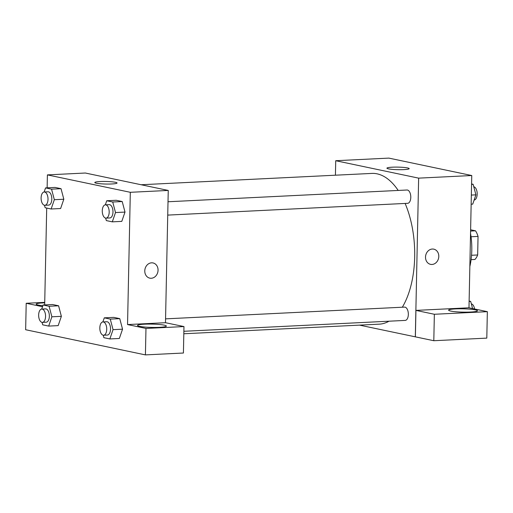 <?xml version="1.0" encoding="UTF-8"?>
<svg xmlns="http://www.w3.org/2000/svg" width="513" height="513" viewBox="0 0 513 513"><rect width="100%" height="100%" fill="white"/><g stroke="black" fill="none" stroke-linecap="round" stroke-linejoin="round"><path stroke-width="0.77" d="M470.62 229.786L475.513 230.818A17.186 8.894 -92.8 0 1 478.045 236.416L477.661 254.974A17.186 8.894 -92.8 0 1 474.916 259.469L471.081 259.661M470.594 231.055L475.513 230.818M471.543 255.275L477.661 254.974M471.043 236.762L478.045 236.416M470.543 233.473A46.612 24.124 87.2 0 1 469.85 266.51M335.425 175.202L335.726 160.716L388.841 158.107L471.755 175.529L468.985 307.806M432.318 249.036A7.766 6.586 -78.1 0 1 433.754 249.145A7.766 6.586 -78.1 0 1 438.602 258.103A7.766 6.586 -78.1 0 1 430.561 264.349A7.766 6.586 -78.1 0 1 425.572 256.231A7.766 6.586 -78.1 0 1 432.318 249.036M415.934 310.397L468.927 307.794L487.35 311.667L434.357 314.27L415.934 310.397L415.376 336.849L359.51 325.127M335.726 160.716L418.64 178.139L471.755 175.529M418.64 178.139L415.318 336.855M430.554 264.349A7.766 6.586 101.9 0 0 438.602 258.103A7.766 6.586 101.9 0 0 433.748 249.145M475.352 309.865A14.428 1.661 -178.8 0 1 477.449 310.775A14.428 1.661 -178.8 0 1 462.989 312.128A14.428 1.661 -178.8 0 1 448.599 310.166A14.428 1.661 -178.8 0 1 459.154 308.794A14.428 1.661 -178.8 0 1 475.352 309.865M434.357 314.27L433.806 340.722L415.376 336.849M487.35 311.667L486.799 338.118L433.806 340.722M407.566 167.937A11.132 1.282 -178.8 0 1 409.182 168.636A11.132 1.282 -178.8 0 1 398.024 169.681A11.132 1.282 -178.8 0 1 386.917 168.168A11.132 1.282 -178.8 0 1 395.061 167.11A11.132 1.282 -178.8 0 1 407.566 167.937M183.872 331.289L405.212 320.407A6.656 3.444 -92.8 0 0 408.335 314.488A6.656 3.444 -92.8 0 0 404.558 307.107L165.564 318.855M167.738 215.101L407.662 203.315A6.656 3.444 -92.8 0 0 410.791 197.39A6.656 3.444 -92.8 0 0 407.008 190.009L168.014 201.756M402.327 307.216A75.462 39.059 -92.8 0 0 414.677 257.013A75.462 39.059 -92.8 0 0 405.123 203.437M398.191 190.445A75.462 39.059 -92.8 0 0 371.816 173.413L141.146 184.744M183.821 333.764L379.229 324.158A75.462 39.059 -92.8 0 0 389.008 321.209M47.132 187.822L47.401 174.888L85.338 173.022L168.251 190.438L165.481 322.703L183.968 326.569L145.974 328.435L127.545 324.569L165.481 322.703M183.968 326.569L183.417 353.021L145.416 354.893L25.65 329.731L26.201 303.279L42.521 306.71M164.263 325.152A14.428 1.661 -178.8 0 1 166.359 326.063A14.428 1.661 -178.8 0 1 151.899 327.416A14.428 1.661 -178.8 0 1 137.51 325.454A14.428 1.661 -178.8 0 1 148.065 324.081A14.428 1.661 -178.8 0 1 164.263 325.152M42.868 305.71A14.428 1.661 -178.8 0 1 36.166 304.164A14.428 1.661 -178.8 0 1 44.721 302.83M44.727 302.369L26.201 303.279M145.974 328.435L145.416 354.893M102.882 321.933L104.286 317.842L113.771 317.38L119.753 318.637L122.549 329.179L119.343 338.477L109.859 338.939L103.87 337.682L103.216 335.207M105.332 204.834L106.742 200.75L116.227 200.282L122.209 201.538L124.999 212.081M44.156 191.984L45.567 187.899L55.051 187.431L61.034 188.688L63.824 199.23M41.707 309.082L43.111 304.991L52.602 304.53L58.585 305.786L61.374 316.329L58.168 325.627L48.684 326.088L42.701 324.832L42.047 322.356M47.401 174.888L130.315 192.304L127.545 324.569M44.676 304.914L46.702 208.066M111.706 183.968A11.132 1.282 -178.8 0 1 100.458 183.757A11.132 1.282 -178.8 0 1 94.796 182.525A11.132 1.282 -178.8 0 1 105.954 181.48A11.132 1.282 -178.8 0 1 117.06 182.987A11.132 1.282 -178.8 0 1 111.706 183.968M130.315 192.304L168.251 190.438M151.579 262.829A7.766 6.586 -78.1 0 1 153.015 262.945A7.766 6.586 -78.1 0 1 157.863 271.896A7.766 6.586 -78.1 0 1 149.822 278.149A7.766 6.586 -78.1 0 1 144.833 270.024A7.766 6.586 -78.1 0 1 151.579 262.829M149.815 278.149A7.766 6.586 101.9 0 0 157.863 271.896A7.766 6.586 101.9 0 0 153.009 262.938M45.567 187.899L51.55 189.156L54.333 199.704L51.133 208.996L45.15 207.739L44.496 205.258M44.881 205.283L48.677 205.097A6.656 3.444 -92.8 0 0 51.794 198.274A6.656 3.444 -92.8 0 0 48.023 191.798L44.233 191.984A6.656 3.444 -92.8 0 0 41.104 197.909A6.656 3.444 -92.8 0 0 44.881 205.283A6.656 3.444 -92.8 0 0 47.998 198.46A6.656 3.444 -92.8 0 0 44.233 191.984M54.333 199.704L63.817 199.236L60.617 208.528L51.133 208.996M55.051 187.431L61.034 188.688L63.817 199.236M51.55 189.156L61.034 188.688M106.742 200.75L112.725 202.007L115.508 212.555L112.309 221.847L106.326 220.59L105.672 218.108M106.056 218.134L109.853 217.948A6.656 3.444 -92.8 0 0 112.969 211.125A6.656 3.444 -92.8 0 0 109.198 204.649L105.402 204.834A6.656 3.444 -92.8 0 0 102.273 210.76A6.656 3.444 -92.8 0 0 106.056 218.134A6.656 3.444 -92.8 0 0 109.173 211.311A6.656 3.444 -92.8 0 0 105.402 204.834M115.508 212.555L124.992 212.087L121.793 221.379L112.309 221.847M116.227 200.282L122.209 201.538L124.992 212.087M112.725 202.007L122.209 201.538M43.111 304.991L49.101 306.255L51.884 316.797L48.684 326.088M42.432 322.382L46.228 322.196A6.656 3.444 -92.8 0 0 49.338 315.373A6.656 3.444 -92.8 0 0 45.574 308.89L41.777 309.076A6.656 3.444 -92.8 0 0 38.648 315.001A6.656 3.444 -92.8 0 0 42.432 322.382A6.656 3.444 -92.8 0 0 45.548 315.559A6.656 3.444 -92.8 0 0 41.777 309.076M51.884 316.797L61.368 316.335L58.585 305.786L52.602 304.53M49.101 306.255L58.585 305.786M104.286 317.842L110.269 319.105L113.052 329.647L109.859 338.939M103.607 335.233L107.397 335.047A6.656 3.444 -92.8 0 0 110.513 328.224A6.656 3.444 -92.8 0 0 106.742 321.741L102.953 321.927A6.656 3.444 -92.8 0 0 99.823 327.852A6.656 3.444 -92.8 0 0 103.607 335.233A6.656 3.444 -92.8 0 0 106.717 328.41A6.656 3.444 -92.8 0 0 102.953 321.927M113.052 329.647L122.543 329.186L119.753 318.637L113.771 317.38M110.269 319.105L119.753 318.637M471.582 183.968L473.133 184.295L475.917 194.844L472.717 204.136L471.152 204.212M471.344 195.068L475.917 194.844M471.569 184.372L473.133 184.295M474.127 200.044A6.656 3.444 -92.8 0 0 477.18 193.536A6.656 3.444 -92.8 0 0 473.788 186.77M469.126 301.067L470.678 301.394L472.569 308.557M469.119 301.471L470.678 301.394M474.576 308.98A6.656 3.444 -92.8 0 0 471.332 303.869"/></g></svg>
